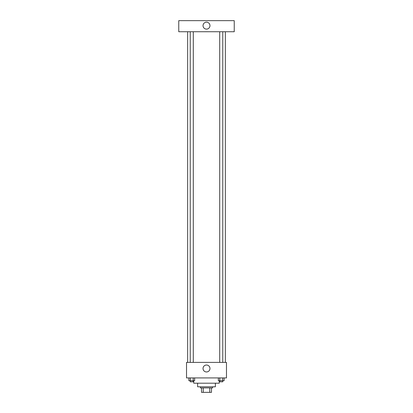 <?xml version="1.0" encoding="UTF-8"?>
<svg xmlns="http://www.w3.org/2000/svg" width="413" height="413" viewBox="0 0 413 413"><rect width="100%" height="100%" fill="white"/><g stroke="black" fill="none" stroke-linecap="round" stroke-linejoin="round"><path stroke-width="0.62" d="M209.758 387.91L209.758 392.35L201.508 392.35L201.508 387.91M209.758 392.35L211.492 392.35L211.492 387.91L211.492 392.35M212.602 386.8L212.602 387.91L200.398 387.91L200.398 386.8M203.242 387.91L203.242 392.35M215.374 383.197L215.374 386.8L197.626 386.8L197.626 383.197M219.262 380.698L219.262 383.197L193.738 383.197L193.738 380.698M226.474 377.926L186.526 377.926L186.526 362.392L226.474 362.392L226.474 377.926M209.969 368.494A3.469 3.469 0 0 1 204.765 371.499A3.469 3.469 0 0 1 204.765 365.49A3.469 3.469 0 0 1 209.969 368.494M225.364 31.744L225.364 362.392M219.706 362.392L219.706 31.744M193.294 31.744L193.294 362.392M234.238 31.744L178.762 31.744L178.762 20.65L234.238 20.65L234.238 31.744M206.5 22.178A3.469 3.469 0 0 1 209.505 27.377A3.469 3.469 0 0 1 203.495 27.377A3.469 3.469 0 0 1 206.5 22.178M224.12 377.926L224.12 380.698L218.353 380.698L218.353 377.926M222.674 377.926L222.674 380.698M219.793 377.926L219.793 380.698M222.767 380.698L222.767 381.808L219.706 381.808L219.706 380.698M194.647 377.926L194.647 380.698L188.88 380.698L188.88 377.926M193.207 377.926L193.207 380.698M190.326 377.926L190.326 380.698M193.294 380.698L193.294 381.808L190.233 381.808L190.233 380.698M187.636 31.744L187.636 362.392M222.767 362.392L222.767 31.744M190.233 31.744L190.233 362.392"/></g></svg>

